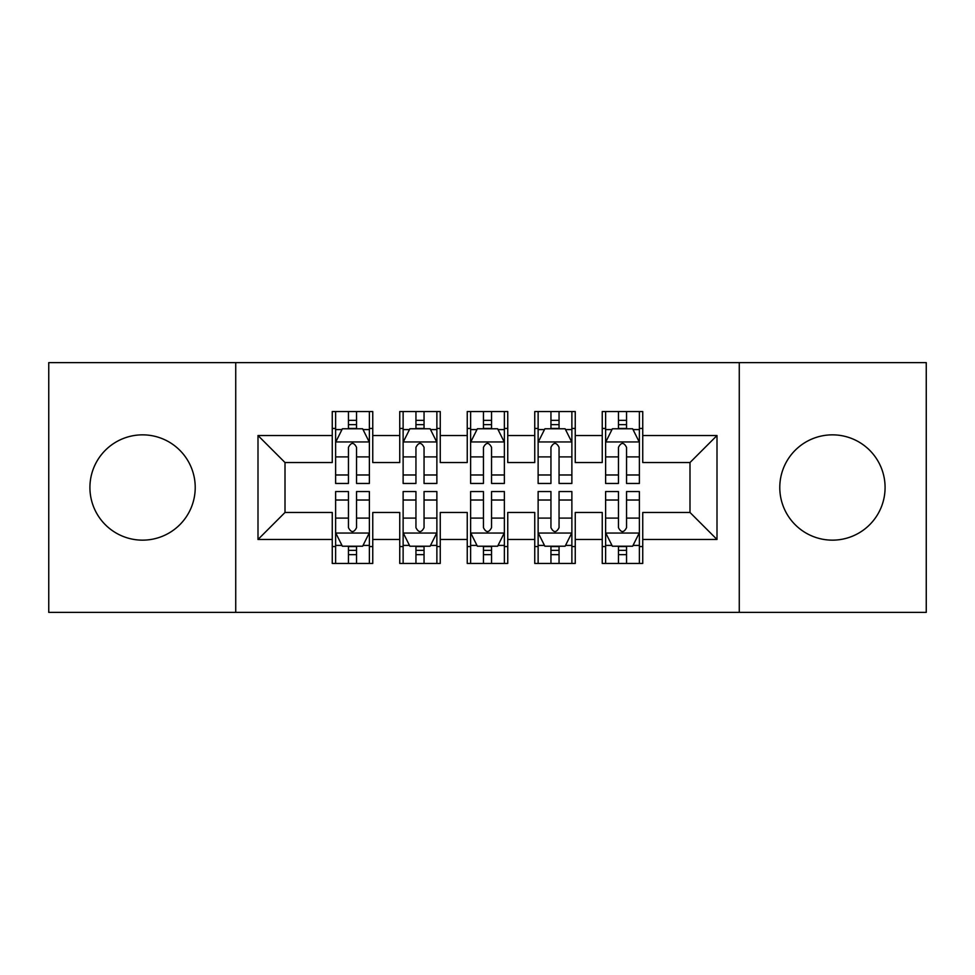 <?xml version="1.0" encoding="UTF-8"?>
<svg xmlns="http://www.w3.org/2000/svg" width="975" height="975" viewBox="0 0 975 975"><rect width="100%" height="100%" fill="white"/><g stroke="black" fill="none" stroke-linecap="round" stroke-linejoin="round"><path stroke-width="1.46" d="M832.431 434.85A52.65 52.65 0 0 0 779.781 487.5A52.65 52.65 0 0 0 832.431 540.15A52.65 52.65 0 0 0 885.081 487.5A52.65 52.65 0 0 0 832.431 434.85M142.569 434.85A52.65 52.65 0 0 0 89.919 487.5A52.65 52.65 0 0 0 142.569 540.15A52.65 52.65 0 0 0 195.219 487.5A52.65 52.65 0 0 0 142.569 434.85M739.269 612.373L926.25 612.373L926.25 362.627L739.269 362.627L739.269 612.373L235.731 612.373L235.731 362.627L48.75 362.627L48.75 612.373L235.731 612.373M739.269 362.627L235.731 362.627M257.997 539.48L257.997 435.52L332.256 435.52L332.256 462.528L285.005 462.528L285.005 512.472L257.997 539.48L332.256 539.48L332.256 563.44L372.755 563.44L372.755 539.48L399.75 539.48L399.75 563.44L440.249 563.44L440.249 539.48L467.244 539.48L467.244 563.44L507.756 563.44L507.756 539.48L534.751 539.48L534.751 563.44L575.25 563.44L575.25 539.48L602.245 539.48L602.245 563.44L642.744 563.44L642.744 512.472L689.995 512.472L689.995 462.528L642.744 462.528L642.744 435.52L717.003 435.52L717.003 539.48L642.744 539.48M642.744 435.52L642.744 411.56L602.245 411.56L602.245 435.52L575.25 435.52L575.25 411.56L534.751 411.56L534.751 435.52L507.756 435.52L507.756 411.56L467.244 411.56L467.244 435.52L440.249 435.52L440.249 411.56L399.75 411.56L399.75 435.52L372.755 435.52L372.755 411.56L332.256 411.56L332.256 435.52M575.25 539.48L575.25 512.472L602.245 512.472L602.245 539.48M717.003 435.52L689.995 462.528M507.756 539.48L507.756 512.472L534.751 512.472L534.751 539.48M602.245 435.52L602.245 462.528L575.25 462.528L575.25 435.52M440.249 539.48L440.249 512.472L467.244 512.472L467.244 539.48M534.751 435.52L534.751 462.528L507.756 462.528L507.756 435.52M372.755 539.48L372.755 512.472L399.75 512.472L399.75 539.48M467.244 435.52L467.244 462.528L440.249 462.528L440.249 435.52M285.005 512.472L332.256 512.472L332.256 539.48M399.75 435.52L399.75 462.528L372.755 462.528L372.755 435.52M602.245 428.439L605.621 428.439M639.381 428.439L642.744 428.439M534.751 428.439L538.127 428.439M571.874 428.439L575.25 428.439M467.244 428.439L470.62 428.439M504.38 428.439L507.756 428.439M399.75 428.439L403.126 428.439M436.873 428.439L440.249 428.439M332.256 428.439L335.619 428.439M369.379 428.439L372.755 428.439M332.256 546.561L335.619 546.561M369.379 546.561L372.755 546.561M399.75 546.561L403.126 546.561M436.873 546.561L440.249 546.561M467.244 546.561L470.62 546.561M504.38 546.561L507.756 546.561M534.751 546.561L538.127 546.561M571.874 546.561L575.25 546.561M602.245 546.561L605.621 546.561M639.381 546.561L642.744 546.561M257.997 435.52L285.005 462.528M689.995 512.472L717.003 539.48M356.545 420.335L348.453 420.335M369.379 474.983L356.545 474.983L356.545 483.454L369.379 483.454L369.379 442.272L362.627 428.781L342.371 428.781L335.619 442.272L335.619 483.454L348.453 483.454L348.453 474.983L335.619 474.983M335.619 442.272L335.619 411.56M369.379 442.272L369.379 411.56M348.453 428.781L348.453 411.56M356.545 411.56L356.545 428.781M356.545 474.983L356.545 447.342C353.852 442.138 351.158 442.138 348.453 447.342L348.453 474.983M356.545 428.439L348.453 428.439M348.453 554.665L356.545 554.665M335.619 500.017L348.453 500.017L348.453 491.546L335.619 491.546L335.619 532.728L342.371 546.219L362.627 546.219L369.379 532.728L369.379 491.546L356.545 491.546L356.545 500.017L369.379 500.017M369.379 532.728L369.379 563.44M335.619 532.728L335.619 563.44M356.545 546.219L356.545 563.44M348.453 563.44L348.453 546.219M348.453 500.017L348.453 527.658C351.146 532.862 353.852 532.862 356.545 527.658L356.545 500.017M348.453 546.561L356.545 546.561M424.052 420.335L415.947 420.335M436.873 474.983L424.052 474.983L424.052 483.454L436.873 483.454L436.873 442.272L430.121 428.781L409.878 428.781L403.126 442.272L403.126 483.454L415.947 483.454L415.947 474.983L403.126 474.983M403.126 442.272L403.126 411.56M436.873 442.272L436.873 411.56M415.947 428.781L415.947 411.56M424.052 411.56L424.052 428.781M424.052 474.983L424.052 447.342C421.358 442.138 418.653 442.138 415.947 447.342L415.947 474.983M424.052 428.439L415.947 428.439M491.546 420.335L483.454 420.335M504.38 474.983L491.546 474.983L491.546 483.454L504.38 483.454L504.38 442.272L497.628 428.781L477.372 428.781L470.62 442.272L470.62 483.454L483.454 483.454L483.454 474.983L470.62 474.983M470.62 442.272L470.62 411.56M504.38 442.272L504.38 411.56M483.454 428.781L483.454 411.56M491.546 411.56L491.546 428.781M491.546 474.983L491.546 447.342C488.853 442.138 486.159 442.138 483.454 447.342L483.454 474.983M491.546 428.439L483.454 428.439M415.947 554.665L424.052 554.665M403.126 500.017L415.947 500.017L415.947 491.546L403.126 491.546L403.126 532.728L409.878 546.219L430.121 546.219L436.873 532.728L436.873 491.546L424.052 491.546L424.052 500.017L436.873 500.017M436.873 532.728L436.873 563.44M403.126 532.728L403.126 563.44M424.052 546.219L424.052 563.44M415.947 563.44L415.947 546.219M415.947 500.017L415.947 527.658C418.641 532.862 421.346 532.862 424.052 527.658L424.052 500.017M415.947 546.561L424.052 546.561M483.454 554.665L491.546 554.665M470.62 500.017L483.454 500.017L483.454 491.546L470.62 491.546L470.62 532.728L477.372 546.219L497.628 546.219L504.38 532.728L504.38 491.546L491.546 491.546L491.546 500.017L504.38 500.017M504.38 532.728L504.38 563.44M470.62 532.728L470.62 563.44M491.546 546.219L491.546 563.44M483.454 563.44L483.454 546.219M483.454 500.017L483.454 527.658C486.147 532.862 488.841 532.862 491.546 527.658L491.546 500.017M483.454 546.561L491.546 546.561M559.053 420.335L550.948 420.335M571.874 474.983L559.053 474.983L559.053 483.454L571.874 483.454L571.874 442.272L565.122 428.781L544.879 428.781L538.127 442.272L538.127 483.454L550.948 483.454L550.948 474.983L538.127 474.983M538.127 442.272L538.127 411.56M571.874 442.272L571.874 411.56M550.948 428.781L550.948 411.56M559.053 411.56L559.053 428.781M559.053 474.983L559.053 447.342C556.359 442.138 553.654 442.138 550.948 447.342L550.948 474.983M559.053 428.439L550.948 428.439M626.547 420.335L618.455 420.335M639.381 474.983L626.547 474.983L626.547 483.454L639.381 483.454L639.381 442.272L632.629 428.781L612.373 428.781L605.621 442.272L605.621 483.454L618.455 483.454L618.455 474.983L605.621 474.983M605.621 442.272L605.621 411.56M639.381 442.272L639.381 411.56M618.455 428.781L618.455 411.56M626.547 411.56L626.547 428.781M626.547 474.983L626.547 447.342C623.854 442.138 621.148 442.138 618.455 447.342L618.455 474.983M626.547 428.439L618.455 428.439M550.948 554.665L559.053 554.665M538.127 500.017L550.948 500.017L550.948 491.546L538.127 491.546L538.127 532.728L544.879 546.219L565.122 546.219L571.874 532.728L571.874 491.546L559.053 491.546L559.053 500.017L571.874 500.017M571.874 532.728L571.874 563.44M538.127 532.728L538.127 563.44M559.053 546.219L559.053 563.44M550.948 563.44L550.948 546.219M550.948 500.017L550.948 527.658C553.642 532.862 556.347 532.862 559.053 527.658L559.053 500.017M550.948 546.561L559.053 546.561M618.455 554.665L626.547 554.665M605.621 500.017L618.455 500.017L618.455 491.546L605.621 491.546L605.621 532.728L612.373 546.219L632.629 546.219L639.381 532.728L639.381 491.546L626.547 491.546L626.547 500.017L639.381 500.017M639.381 532.728L639.381 563.44M605.621 532.728L605.621 563.44M626.547 546.219L626.547 563.44M618.455 563.44L618.455 546.219M618.455 500.017L618.455 527.658C621.148 532.862 623.842 532.862 626.547 527.658L626.547 500.017M618.455 546.561L626.547 546.561M369.208 441.943L335.79 441.943M335.619 429.585L341.969 429.585M363.029 429.585L369.379 429.585M348.453 456.897L335.619 456.897M369.379 456.897L356.545 456.897M356.545 424.637L348.453 424.637M335.79 533.057L369.208 533.057M369.379 545.415L363.029 545.415M341.969 545.415L335.619 545.415M356.545 518.103L369.379 518.103M335.619 518.103L348.453 518.103M348.453 550.363L356.545 550.363M436.702 441.943L403.297 441.943M403.126 429.585L409.476 429.585M430.536 429.585L436.873 429.585M415.947 456.897L403.126 456.897M436.873 456.897L424.052 456.897M424.052 424.637L415.947 424.637M504.209 441.943L470.791 441.943M470.62 429.585L476.97 429.585M498.03 429.585L504.38 429.585M483.454 456.897L470.62 456.897M504.38 456.897L491.546 456.897M491.546 424.637L483.454 424.637M403.297 533.057L436.702 533.057M436.873 545.415L430.536 545.415M409.476 545.415L403.126 545.415M424.052 518.103L436.873 518.103M403.126 518.103L415.947 518.103M415.947 550.363L424.052 550.363M470.791 533.057L504.209 533.057M504.38 545.415L498.03 545.415M476.97 545.415L470.62 545.415M491.546 518.103L504.38 518.103M470.62 518.103L483.454 518.103M483.454 550.363L491.546 550.363M571.703 441.943L538.298 441.943M538.127 429.585L544.464 429.585M565.524 429.585L571.874 429.585M550.948 456.897L538.127 456.897M571.874 456.897L559.053 456.897M559.053 424.637L550.948 424.637M639.21 441.943L605.792 441.943M605.621 429.585L611.971 429.585M633.031 429.585L639.381 429.585M618.455 456.897L605.621 456.897M639.381 456.897L626.547 456.897M626.547 424.637L618.455 424.637M538.298 533.057L571.703 533.057M571.874 545.415L565.524 545.415M544.464 545.415L538.127 545.415M559.053 518.103L571.874 518.103M538.127 518.103L550.948 518.103M550.948 550.363L559.053 550.363M605.792 533.057L639.21 533.057M639.381 545.415L633.031 545.415M611.971 545.415L605.621 545.415M626.547 518.103L639.381 518.103M605.621 518.103L618.455 518.103M618.455 550.363L626.547 550.363"/></g></svg>
